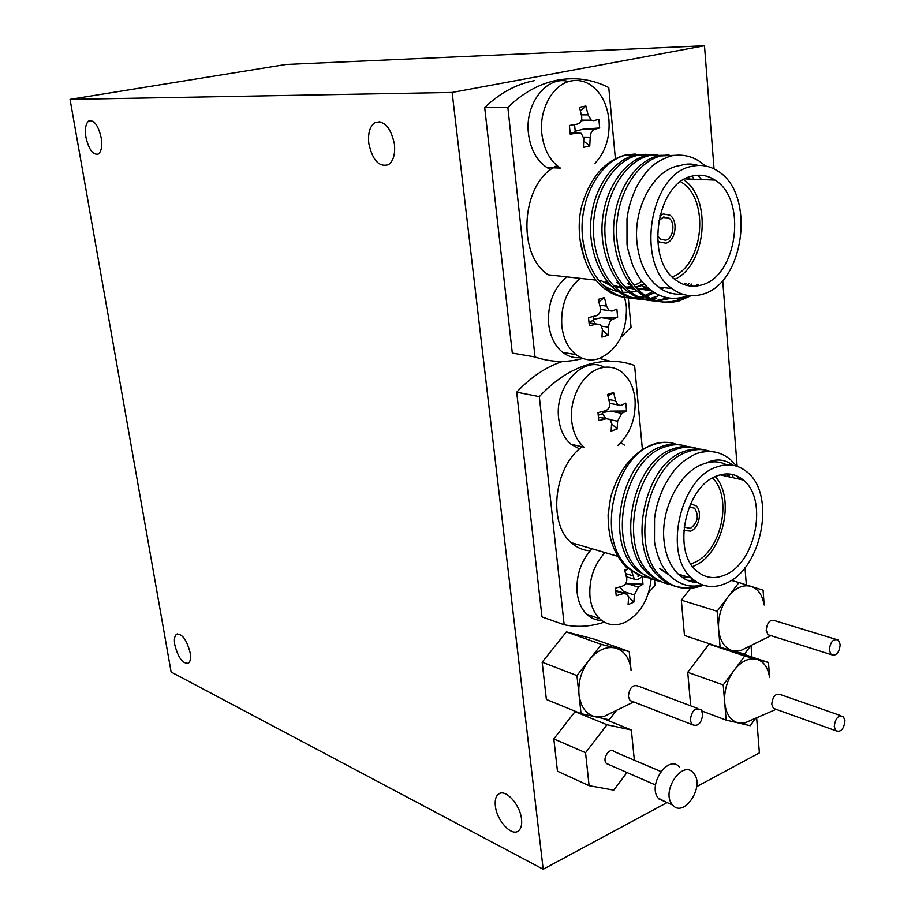 <?xml version="1.0" encoding="UTF-8"?>
<svg xmlns="http://www.w3.org/2000/svg" width="915" height="915" viewBox="0 0 915 915"><rect width="100%" height="100%" fill="white"/><g stroke="black" fill="none" stroke-linecap="round" stroke-linejoin="round"><path stroke-width="1.37" d="M521.527 819.154C520.189 804.491 505.194 788.33 498.538 794.071C495.793 796.222 494.729 800.202 495.37 806.001C496.731 820.435 511.531 836.687 518.37 830.957C521.07 828.83 522.122 824.895 521.527 819.154M190.114 652.624C186.683 639.699 182.165 633.58 176.561 634.255C174.525 635.868 173.942 639.436 174.811 644.938C178.208 657.782 182.725 663.878 188.364 663.238C190.377 661.648 190.961 658.114 190.114 652.624M101.176 137.708C98.248 125.355 94.142 119.762 88.847 120.917C85.678 123.434 84.706 128.923 85.953 137.376C88.869 149.648 92.975 155.218 98.282 154.075C101.428 151.604 102.388 146.148 101.176 137.708M394.422 144.067C390.671 127.116 384.117 120.002 374.773 122.713C369.786 126.453 367.796 133.384 368.814 143.506C372.531 160.319 379.084 167.376 388.475 164.677C393.393 161.04 395.372 154.166 394.422 144.067M696.681 786.637L759.381 752.896L756.648 717.772M751.936 656.993L751.043 645.464M746.331 584.891L745.004 567.712M738.108 478.877L737.913 476.429M737.135 466.307L722.701 280.379M714.055 168.92L704.493 45.75L285.926 64.473L70.043 99.369L171.128 672.033L543.19 869.25L452.136 92.449L704.493 45.75M543.19 869.25L667.092 802.569M452.136 92.449L70.043 99.369M599.497 358.463L610.145 361.196M539.335 396.653L564.166 624.751L541.977 616.916L516.701 392.18L539.335 396.653C553.781 381.063 569.473 370.529 586.412 365.051C603.328 359.812 619.386 359.95 634.598 365.474L642.364 449.048M687.428 580.282L694.657 580.705M695.148 581.059L687.954 580.499M697.47 582.581C690.299 582.226 683.905 579.424 678.289 574.151C670.249 566.259 665.48 555.039 663.993 540.49C660.596 509.22 679.548 472.312 702.72 464.202L705.568 463.242C713.197 460.931 720.231 461.48 726.659 464.866M725.606 583.45C712.865 588.848 701.508 587.053 691.534 578.051C663.203 554.284 680.005 478.694 716.182 467.165C727.745 462.956 738.016 464.557 746.995 471.957C776.389 494.443 761.955 569.233 725.606 583.45M582.947 446.223C554.147 465.678 547.342 523.094 571.269 542.664C576.805 547.628 583.084 550.35 590.083 550.83M624.385 445.113L620.839 442.631M668.419 574.231L667.618 574.14M651.743 567.552L649.536 565.687M659.681 568.673L668.888 574.734M682.213 577.365L687.451 576.85M688.549 577.171L682.739 577.697M668.579 574.403L660.767 569.004M728.683 476.761L727.036 473.901M728.008 473.924L729.804 477.012M608.384 526.262L608.098 514.825L610.545 498.126M676.013 444.198L674.424 443.615C667.458 441.613 660.23 442.037 652.727 444.907C613.542 456.985 595.15 540.822 629.234 568.329C634.987 573.648 641.735 576.885 649.501 578.028M642.513 576.37L626.523 567.517C609.848 549.869 604.689 526.056 611.014 496.079C618.975 469.887 632.597 452.765 651.88 444.724C658.789 442.219 665.514 441.659 672.045 443.02M710.36 451.438C702.857 448.705 694.954 448.945 686.639 452.182C647.271 464.671 628.502 550.453 662.7 578.372C674.229 588.757 687.806 591.033 703.429 585.234M696.029 585.989C682.03 589.592 669.974 586.778 659.864 577.525C625.677 549.64 644.412 464.019 683.768 451.564C690.951 448.75 697.893 448.201 704.619 449.928M698.82 448.99C691.328 446.28 683.448 446.531 675.167 449.723C635.856 462.064 617.213 547.193 651.377 574.975C657.176 580.385 664.004 583.644 671.862 584.754M664.656 583.072L656.089 579.618L648.586 574.14C614.434 546.392 633.043 461.423 672.342 449.116C679.502 446.326 686.433 445.788 693.147 447.504M687.428 446.589C679.959 443.901 672.102 444.141 663.867 447.298C624.613 459.502 606.096 543.99 640.226 571.635C646.001 576.999 652.795 580.236 660.596 581.368M653.504 579.698L637.469 570.811C603.362 543.19 621.845 458.873 661.076 446.692C668.225 443.947 675.144 443.42 681.847 445.125M736.735 466.17L730.399 459.513C720.299 451.324 708.77 449.448 695.8 453.886C702.446 451.335 708.908 450.74 715.187 452.113M692.22 581.78L693.833 581.082M733.407 477.813L732.114 474.416M692.941 579.332L690.162 580.636M683.574 577.319L685.575 576.301M721.946 475.251L721.683 474.485M702.571 584.948C691.225 587.785 680.817 585.2 671.358 577.171C668.842 575.112 665.857 571.326 662.38 565.813C656.593 555.256 654.477 542.561 654.488 541.154L654.545 518.359C655.723 510.593 656.49 504.108 663.318 487.958C674.229 467.656 680.657 461.881 695.366 454.069L695.8 453.886M716.891 475.937C726.819 472.277 735.637 473.65 743.346 480.043C768.314 499.281 755.882 563.045 724.92 574.997C714.146 579.515 704.539 577.994 696.109 570.434C671.919 550.281 686.056 485.922 716.891 475.937M693.707 566.053C722.347 555.165 735.935 498.915 715.336 476.601M712.545 478.019C733.247 497.886 720.929 552.58 693.433 562.931L690.848 563.915L693.433 562.931C720.929 552.58 733.247 497.886 712.545 478.019M516.701 392.18C530.769 377.14 546.072 366.892 562.611 361.425M648.621 592.611L655.026 585.36L654.534 580.03M604.255 622.131C590.724 626.649 577.365 627.518 564.166 624.751M740.361 479.38L739.034 477.012M741.573 478.648L742.237 479.803M740.578 477.962L741.493 479.632M732.995 465.255C724.646 458.998 715.496 458.335 705.568 463.242M690.699 531.112L683.78 530.471L690.699 531.112C699.129 528.127 702.617 510.936 695.857 505.663C702.617 510.936 699.129 528.127 690.699 531.112M689.155 507.059L694.577 508.18C699.232 515.831 697.859 522.568 690.459 528.378L684.088 527.097M690.482 503.948L695.857 505.663L690.482 503.948M600.503 309.224L601.544 309.59M507.848 107.375L535.012 356.953L512.309 353.087L484.698 107.524L507.848 107.375C523.151 92.632 539.77 83.551 557.727 80.097C575.649 76.917 592.668 79.411 608.772 87.577L615.383 158.695M581.746 118.79L582.066 120.631M682.121 294.024C673.634 294.847 665.72 292.514 658.365 287.036C646.299 277.394 639.162 262.536 636.954 242.486C633.226 207.934 653.287 170.911 677.901 165.912L680.92 165.341C686.765 163.556 692.518 163.602 698.168 165.455M702.171 294.298C691.477 297.409 681.423 295.499 672.033 288.557C635.136 264.206 649.639 173.324 691.797 166.358C701.039 164.254 709.697 165.821 717.772 171.071C756.202 193.717 744.467 284.062 702.171 294.298M557.063 165.649C521.481 181.525 515.923 254.404 548.302 274.809L596.054 280.116M631.75 286.12L626.478 287.31M623.264 287.63L620.85 287.653M620.313 287.63L614.983 286.967M611.54 286.04L601.281 280.699L598.845 280.425M608.349 282.598L605.273 281.145L609.276 283.661M613.782 285.777L623.755 288.099L613.256 285.228M626.409 288.214L628.388 288.179M628.948 288.145L633.523 287.562M635.696 287.081L640.363 285.572M640.866 285.915L635.982 287.39M633.786 287.836L629.474 288.305M628.914 288.328L626.512 288.317M641.873 281.282L638.384 283.353M637.789 283.661L634.129 285.286M619.97 284.096L616.493 282.392L620.873 285.125M625.368 287.184L635.353 289.414M638.03 289.506L639.734 289.46M640.294 289.426L645.704 288.66M646.299 288.522L648.175 288.031M648.552 288.351L646.825 288.774M646.23 288.9L640.832 289.586M638.739 290.192L640.26 289.609L638.144 289.62M635.387 289.437L624.865 286.658M631.762 285.606L627.896 283.65L632.642 286.612M637.137 288.614L651.251 290.764M640.58 285.057L651.755 290.901L636.646 288.111M651.274 290.558L640.592 285.068M640.957 285.331L644.069 283.902M644.48 284.359L641.472 285.686M661.019 288.888L664.164 287.676M688.48 179.031L687.485 177.762M688.297 177.419L689.613 179.077M683.78 284.485L685.415 283.284M697.836 175.234L701.531 179.546M686.559 283.41L684.649 284.794M584.513 259.231L579.664 238.3L579.287 227.275M646.528 286.475L644.549 287.596M644.091 287.836L640.534 289.495M636.874 290.81L630.95 292.137M629.108 292.343L621.468 292.24M618.391 291.748C611.254 289.918 605.776 287.321 601.979 283.97M641.198 154.658L626.306 155.012C606.096 159.267 586.973 184.681 582.992 214.968C578.497 243.745 590.312 277.371 608.818 289.975C616.127 295.293 624.19 298.061 632.997 298.267M634.45 298.267L638.876 297.913M640.363 297.684L644.949 296.643M631.625 297.924C622.303 298.027 613.771 295.259 606.027 289.655C584.914 275.644 573.373 235.407 582.192 204.32C590.564 177.155 604.975 160.72 625.425 154.99L635.216 154.029M643.622 295.854L639.013 297.078M637.515 297.364L633.077 297.867M675.03 155.333L661.248 155.916C640.923 160.274 621.617 186.294 617.511 217.29C612.901 246.753 624.705 281.145 643.291 294.001C654.431 302.019 666.497 304.283 679.502 300.795L690.939 295.728M686.696 296.151L676.562 300.452C663.569 303.929 651.503 301.664 640.374 293.658C621.788 280.825 609.985 246.49 614.583 217.095C618.677 186.157 637.972 160.182 658.285 155.836L668.979 154.898M664.519 155.275L649.421 155.607C629.131 159.931 609.893 185.745 605.822 216.5C601.258 245.735 613.061 279.864 631.625 292.64C639.002 298.05 647.134 300.852 656.021 301.024M657.508 301.012L671.233 298.244M668.327 297.913L656.101 300.6M654.602 300.669C645.178 300.818 636.565 298.027 628.754 292.308C610.191 279.555 598.387 245.483 602.939 216.306C607 185.619 626.226 159.85 646.505 155.539L657.164 154.612M652.761 154.967L637.778 155.31C617.522 159.599 598.341 185.207 594.315 215.723C589.786 244.728 601.601 278.606 620.13 291.302C627.473 296.666 635.57 299.445 644.423 299.64M645.887 299.628L650.393 299.262M651.903 299.022L656.192 298.038M659.624 295.396L650.542 298.393M649.021 298.69L644.503 299.216M643.028 299.285C633.649 299.411 625.082 296.632 617.305 290.97C598.776 278.297 586.961 244.477 591.479 215.54C595.505 185.082 614.663 159.519 634.907 155.241L645.521 154.315M685.815 296.449C672.228 300.635 659.646 297.798 648.072 287.928C641.529 281.317 639.585 279.533 632.78 265.556C628.731 253.169 626.798 245.792 627.004 243.447L626.992 218.822C628.228 210.622 629.028 203.748 636.245 187.415C647.809 167.285 654.637 162.104 670.249 156.156L670.718 156.03C680.989 153.892 690.631 155.687 699.62 161.406L705.602 166.015M689.899 285.995L691.877 283.982M688.972 283.661L687.165 285.503M693.959 179.249L692.14 176.126M646.493 296.174L654.454 292.709M660.721 288.694L662.3 287.47M652.875 291.691L645.167 295.316M692.586 176.012C700.547 174.159 708.004 175.52 714.97 180.083C747.601 199.47 737.444 276.479 701.416 285C692.392 287.573 683.928 285.972 676.013 280.173C644.492 259.551 656.661 182.154 692.586 176.012M674.87 279.269C706.346 265.087 712.453 198.738 683.665 179.729M680.68 181.719L681.24 182.085C710.154 199.07 703.669 265.43 672.285 276.913C703.669 265.43 710.154 199.07 681.24 182.085L680.68 181.719M484.698 107.524C499.865 93.033 516.369 84.088 534.211 80.692M621.102 337.097L631.053 327.273L628.319 297.935M582.809 358.44C566.785 362.866 550.853 362.374 535.012 356.953M695.08 286.155L697.276 284.554M713.082 178.917L713.997 180.049M712.511 178.608L713.62 180.026M698.431 284.679L696.612 286.006M665.891 243.207L659.258 241.983L657.553 240.428L659.258 241.983L665.891 243.207C675.705 241.16 678.587 220.458 669.78 215.128C678.587 220.458 675.705 241.16 665.891 243.207M659.681 215.906L663.375 213.961L669.78 215.128L663.375 213.961L659.681 215.906M658.617 220.904L663.627 216.992L668.739 217.919C675.716 222.151 673.417 238.586 665.628 240.199L660.39 239.227L657.359 235.349M834.251 726.579L835.875 730.753C840.874 732.457 843.893 729.118 844.957 720.745L843.298 716.525C838.323 714.855 835.304 718.206 834.251 726.579M840.793 715.644L780.701 694.691C775.714 693.01 772.729 696.212 771.745 704.287L773.404 708.347L775.909 709.251M756.488 659.212C748.722 657.611 741.287 661.259 734.185 670.18C727.128 680.017 723.959 690.836 724.691 702.606C725.995 714.043 730.593 720.826 738.462 722.976L726.144 720.105L723.227 684.923L744.719 655.998L768.486 662.483L769.584 677.169M752.29 719.67L744.707 723.033L738.451 723.022M690.711 705.842L687.737 672.319L709.045 644.126L717.371 646.402M756.499 659.166C763.568 661.328 767.902 667.264 769.481 676.951M755.699 718.183L750.22 725.721L738.462 722.987M701.931 710.989L726.144 720.105M687.737 672.319L723.227 684.923M709.045 644.126L744.719 655.998M735.523 651.549L768.486 662.483M829.322 650.107L831.129 654.591C836.173 656.295 839.192 652.967 840.199 644.618L838.369 640.088C833.336 638.407 830.317 641.747 829.322 650.107M835.624 639.242L775.154 620.793C770.121 619.112 767.136 622.303 766.21 630.366L768.04 634.724L770.785 635.582M728.226 596.591C721.077 606.382 717.875 617.316 718.63 629.383C719.956 641.106 724.634 648.232 732.629 650.748L720.116 647.317L717.12 611.243L738.931 582.558L763.076 590.164L764.185 605.009M748.344 646.791L740.475 650.714L732.618 650.794M720.116 647.317L684.477 635.468L681.332 600.137L690.436 588.379M691.466 587.041L692.243 586.023M695.068 582.375L695.755 581.494M728.237 596.626C735.443 587.807 742.991 584.376 750.883 586.321M750.895 586.286C758.032 588.757 762.412 594.933 764.059 604.792M750.86 645.555L744.57 654.019L732.629 650.748M681.332 600.137L717.12 611.243M731.302 580.362L738.931 582.558M690.287 720.311L691.992 724.566C697.939 726.956 701.531 723.433 702.754 714.02L701.027 709.72C695.08 707.352 691.511 710.886 690.287 720.311M697.722 708.473L638.945 686.376C633.031 684.031 629.509 687.394 628.365 696.452L630.092 700.57L633.352 701.839M579.012 694.714C580.762 707.089 586.252 714.443 595.471 716.8L581.048 713.654L576.942 675.579L601.452 644.4L615.212 647.957C624.373 650.599 629.657 658.079 631.087 670.34L629.245 651.583L615.212 647.957C606.142 646.173 597.552 650.085 589.443 659.681C581.391 670.283 577.925 681.972 579.012 694.714M614.057 711.527L603.648 716.674L595.459 716.845M581.048 713.654L546.369 699.449L542.16 662.197L566.374 631.876L594.029 639.07L629.245 651.583M616.458 710.36L609.207 719.808L595.471 716.8M542.16 662.197L576.942 675.579M566.374 631.876L601.452 644.4M694.176 773.884L693.238 772.74C682.453 759.725 661.19 790.88 671.976 804.171L672.697 805.051C683.574 818.273 704.744 787.255 694.176 773.884M679.307 766.919C668.522 753.971 647.34 784.807 658.137 798.029L665.434 801.826M660.893 771.517L614.274 751.661C610.053 746.72 601.979 758.169 606.153 763.19L609.024 764.665M634.347 760.205L631.35 729.998L606.988 724.749L585.554 752.702L589.1 785.665L613.748 790.114L626.981 772.5M585.554 752.702L553.827 738.897L557.475 771.219L589.1 785.665M631.35 729.998L602.916 718.435M577.434 712.167L575.032 711.653L553.827 738.897M606.988 724.749L575.032 711.653M651.16 578.783C648.907 599.668 640.111 614.24 624.773 622.509C615.257 626.489 606.862 625.208 599.588 618.654C594.247 613.393 591.056 606.096 589.981 596.752C588.86 579.664 593.835 564.932 604.918 552.568M638.178 574.54L638.03 576.622M601.647 620.416C596.008 620.347 591.044 618.311 586.755 614.285C581.425 609.07 578.223 601.818 577.148 592.554C575.993 575.592 580.945 560.998 591.982 548.76M631.213 570.034L634.324 579.172L637.675 579.63L642.273 576.747L642.982 584.193L638.384 587.098L634.392 594.956L633.878 602.127L628.09 604.655L628.594 597.472L627.393 594.201L623.412 593.549L616.218 595.722L615.463 588.196L622.669 586.035C625.803 584.605 627.152 581.963 626.706 578.131L624.716 570.102L629.04 568.284M624.854 570.583L629.223 568.329L626.523 567.517M642.982 584.193L625.643 583.678M634.392 594.956L623.401 591.479L625.185 593.297M628.559 596.717L633.878 602.127M623.401 591.479L619.867 586.938M579.572 448.945L571.006 444.244L584.044 447.195C577.171 441.202 573.065 432.521 571.715 421.152C568.981 398.757 582.592 373.32 599.714 368.345C607.754 365.897 615.074 367.132 621.674 372.016C629.291 378.158 633.74 387.285 635.044 399.42C636.051 418.407 630.298 433.767 617.785 445.514M571.006 444.244C564.132 438.285 560.026 429.673 558.676 418.407C554.273 386.736 583.244 355.054 604.438 367.281M607.549 394.502L613.599 392.466L615.646 400.793L617.888 404.91L620.999 405.437L625.791 403.103L626.546 410.995L621.754 413.351L617.625 421.232L617.133 428.986L611.129 431.114L611.609 423.336L609.996 419.402L606.222 418.738L598.776 420.625L597.987 412.654L605.444 410.778C608.681 409.474 610.065 406.832 609.607 402.852L607.549 394.502M608.04 396.229L613.599 392.466M602.894 411.464L602.996 412.539L610.545 411.132L626.546 410.995M611.597 423.794L617.133 428.986M606.073 418.601L602.333 413.786L598.261 415.193M602.333 413.786L602.996 412.539M624.705 297.489L626.386 306.708C626.958 332.728 617.751 350.056 598.765 358.703C590.564 361.196 582.958 359.812 575.935 354.574C568.055 348.18 563.354 338.653 561.821 326.003C560.621 305.701 566.705 289.815 580.099 278.343M580.773 357.571C574.265 358.28 568.272 356.564 562.782 352.424C554.913 346.076 550.212 336.629 548.668 324.093C547.433 303.963 553.484 288.225 566.82 276.868M598.261 299.377L604.426 297.581L606.508 306.079L609.024 310.562L611.963 311.1L616.87 309.087L617.636 317.208L612.741 319.255C610.248 320.582 608.852 323.212 608.544 327.147L608.063 335.222L601.944 337.12L602.413 329.023L600.514 324.688L596.912 324.047L589.34 325.774L588.517 317.551L596.1 315.847C599.405 314.611 600.823 311.969 600.354 307.897L598.261 299.377M619.032 284.931L620.713 287.653M620.747 287.71L623.412 293.498M623.95 295.019L624.648 297.284M598.925 301.79L604.426 297.581M593.503 316.464L593.789 319.346L601.441 317.711L617.636 317.208M602.39 330.143L608.063 335.222M595.528 323.853L593.114 320.593L588.974 321.84M593.114 320.593L593.789 319.346M550.75 169.641L546.953 167.594L560.335 168.074C550.006 160.971 543.842 149.568 541.84 133.83C538.855 109.228 553.22 83.745 571.383 80.909C577.491 79.811 583.347 80.817 588.94 83.94C600.32 91.065 606.988 102.983 608.933 119.693C610.099 137.49 605.456 152.016 595.013 163.282M546.953 167.594C536.648 160.56 530.494 149.248 528.47 133.67C524.524 103.692 547.09 74.961 568.695 81.572M579.481 107.284L585.897 105.991L588.048 114.844L591.239 120.151L593.732 120.654L598.856 119.305L599.68 127.928L594.567 129.312C591.959 130.376 590.507 133.018 590.209 137.216L589.763 145.965L583.404 147.372L583.839 138.6L581.254 133.361L578.108 132.835L570.262 134.219L569.393 125.481L577.251 124.108C580.67 123.056 582.134 120.403 581.654 116.159L579.481 107.284M580.51 111.092L585.897 105.991M581.254 120.677L588.116 120.151M574.551 124.6L575.215 131.291L583.061 129.209L599.68 127.928M583.793 141.15L589.763 145.965M574.666 132.789L573.465 132.778M574.517 132.549L575.215 131.291M623.412 593.549L615.784 591.124M625.654 573.568L632.528 575.661M627.37 583.678L638.384 587.098M606.222 418.738L598.456 417.16M608.875 399.5L615.646 400.793M610.545 411.132L621.754 413.351M617.625 421.232L610.374 419.756M596.912 324.047L589.077 322.949M599.771 305.221L606.508 306.079M601.441 317.711L612.741 319.255M608.544 327.147L601.784 326.197M578.108 132.835L570.125 132.744M581.38 114.844L588.048 114.844M583.061 129.209L594.567 129.312M590.209 137.216L583.701 137.124M500.128 793.282L498.538 794.071M177.693 633.832L176.561 634.255M91.191 120.517L88.847 120.917M379.897 121.741L374.773 122.713M678.289 574.151L691.534 578.051M571.269 542.664L617.534 556.274M662.7 578.372L659.864 577.525M651.377 574.975L648.586 574.14M640.226 571.635L637.469 570.811M720.174 474.851L743.346 480.043M689.59 506.933L694.577 508.18M658.365 287.036L672.033 288.557M608.818 289.975L606.027 289.655M643.291 294.001L640.374 293.658M631.625 292.64L628.754 292.308M620.13 291.302L617.305 290.97M685.152 178.894L714.97 180.083M662.288 217.495L668.739 217.919M835.875 730.753L773.404 708.347M776.092 709.319L744.684 722.976M831.129 654.591L768.04 634.724M770.979 635.639L740.464 650.679M691.992 724.566L630.092 700.57M633.649 701.954L603.637 716.628M655.54 784.967L606.462 763.556M672.697 805.051L658.857 798.909M599.588 618.654L586.755 614.285M626.409 576.747L634.324 579.172M615.715 590.484L624.579 593.309M609.699 403.332L617.888 404.91M598.444 417.046L606.473 418.681M575.935 354.574L562.782 352.424M600.503 309.453L609.024 310.574M581.448 120.14L591.227 120.162"/></g></svg>
